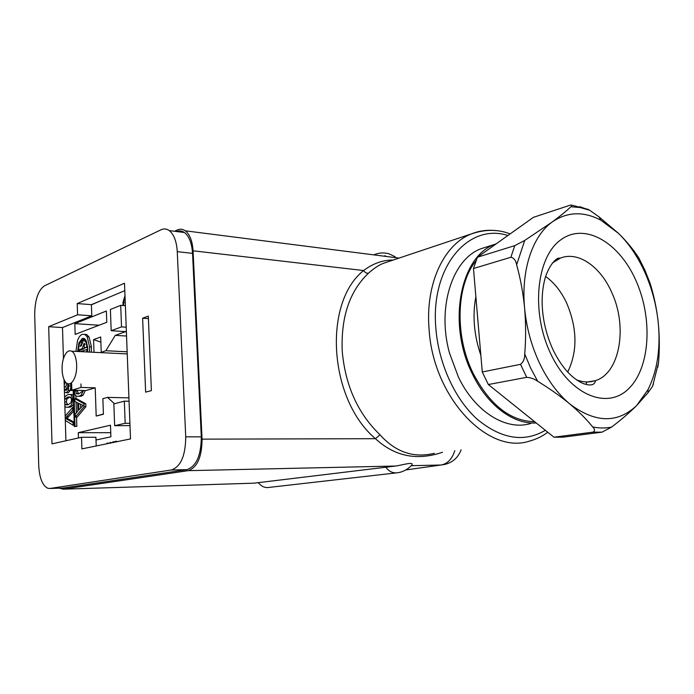 <?xml version="1.0" encoding="UTF-8"?>
<svg xmlns="http://www.w3.org/2000/svg" width="694" height="694" viewBox="0 0 694 694"><rect width="100%" height="100%" fill="white"/><g stroke="black" fill="none" stroke-linecap="round" stroke-linejoin="round"><path stroke-width="1.04" d="M62.79 488.073L186.842 469.647C196.315 466.403 201.139 455.464 201.303 436.83L185.732 436.847C185.55 455.663 180.77 466.706 171.383 469.977L49.994 488.463L47.834 488.29C42.438 485.6 39.393 477.914 38.708 465.232L34.709 314.599C34.9 299.947 38.109 290.387 44.338 285.919L160.895 229.835C163.827 228.456 166.629 228.716 169.284 230.608C173.951 234.364 176.606 241.373 177.265 251.644L185.732 436.847M176.484 231.518C179.278 230.417 181.932 230.755 184.448 232.525C189.176 236.264 191.874 243.212 192.542 253.388L201.303 436.83M151.396 390.609L145.636 392.145L142.617 318.208L148.299 316.1L151.396 390.609M81.519 437.281L81.892 448.897L130.515 438.92L124.512 283.239L77.216 303.564L77.572 314.79L48.684 326.701L51.998 443.865L81.519 437.281L95.919 437.263L96.214 445.964M148.403 318.615L142.617 318.208M124.799 290.673L91.408 304.657L91.782 315.787L62.495 327.559L48.684 326.701M62.495 327.559L63.44 358.755M64.065 379.644L65.913 440.759M91.782 315.787L77.572 314.79M91.408 304.657L77.216 303.564M387.556 261.933L383.149 263.399C378.447 265.334 373.572 268.595 368.514 273.176C349.611 291.09 340.849 317.115 342.229 351.268C345.343 385.691 357.931 413.529 379.991 434.782C395.606 452.184 413.745 458.361 434.409 453.295M461.12 449.842C458.135 457.606 452.688 462.473 444.785 464.433L440.898 465.023L411.204 465.691M368.514 273.176C366.727 273.514 365.087 272.629 363.613 270.539C373.06 263.442 382.906 259.946 393.168 260.05M379.991 434.782L375.445 438.695C394.669 456.452 417.025 460.972 442.538 452.245M59.346 488.177L63.076 489.175L188.143 470.662C197.27 467.556 201.911 457.042 202.067 439.137L193.062 250.803C192.42 241.07 189.835 234.407 185.307 230.816C182.713 228.994 179.98 228.734 177.109 230.052L174.532 231.267M411.273 465.605L412.002 464.824C413.65 461.475 402.399 465.075 395.684 466.03L254.013 483.171M486.659 246.925L481.497 248.565C452.731 258.541 436.656 306.809 449.452 352.925L458.422 377.111C475.26 412.253 506.42 431.104 530.684 423.496M496.193 243.846L495.325 244.175C460.348 255.461 446.771 323.933 472.553 374.292C487.5 405.478 513.577 424.624 536.176 422.941M534.649 421.709C510.437 421.163 489.99 405.149 473.317 373.667C454.379 335.905 456.131 285 476.101 260.597M482.911 253.319L490.597 247.836M480.838 355.224C473.976 335.115 472.31 315.588 475.867 296.65M587.046 382.03L585.797 384.389M557.542 258.411L558.089 258.819M477.437 257.214L514.766 245.633L524.707 240.454L552.242 221.959C559.954 216.276 566.191 211.202 570.954 206.717L572.194 205.285L570.546 205.051L533.365 217.352L477.437 257.214L473.473 268.517L482.269 371.984L488.342 384.528L553.933 437.194L562.981 437.177L602.028 432.154L611.614 427.079C605.541 428.328 599.234 428.285 592.702 426.957C586.586 419.332 578.917 411.646 569.713 403.891C560.336 396.144 549.665 388.605 537.685 381.266C534.38 378.915 530.728 377.614 526.711 377.336L488.342 384.528M92.371 304.432L99.433 301.291M473.473 268.517L510.871 257.274C513.933 257.925 515.859 260.441 516.648 264.822C520.491 278.624 523.146 293.076 524.603 308.179C520.951 270.105 532.567 235.899 552.242 221.959C567.267 211.696 583.463 211.097 600.822 220.18L618.571 233.418C626.803 241.547 633.57 249.771 638.888 258.081L644.839 270.044L649.896 282.701C653.843 295.115 656.593 308.084 658.138 321.617C659.543 335.185 659.673 348.856 658.545 362.632L657.773 367.265M579.828 206.665L589.674 210.239L599.096 216.944L618.571 233.418C629.102 243.82 637.873 256.806 644.873 272.378C651.796 287.993 656.22 304.406 658.138 321.617C660.827 347.868 657.452 370.553 648.005 389.681L636.598 405.6C629.623 412.531 621.295 419.697 611.614 427.079M653.488 383.747L652.612 386.22L648.092 392.596L636.598 405.6C617.408 423.626 595.114 423.054 569.713 403.891C557.829 393.906 547.766 380.338 539.533 363.179C531.431 345.872 526.46 327.542 524.603 308.179C525.913 323.326 525.965 338.611 524.742 354.035L530.676 368.158L537.685 381.266M553.933 437.194L592.962 432.136C595.096 430.983 595.01 429.256 592.702 426.957M482.269 371.984L520.509 364.324C523.363 362.147 524.777 358.72 524.742 354.035M78.63 396.335L80.981 396.248L83.072 395.198L85.267 390.548M76.661 398.755L85.804 403.804L85.9 406.684L77.242 417.059L75.394 417.042L75.299 414.092L77.901 411.117L77.641 402.824L74.909 401.47L74.822 398.712L76.661 398.755M73.182 390.228L74.319 426.515L76.834 426.359L76.54 417.051M76.409 412.826L76.062 402.043M75.958 398.738L75.863 395.719M115.499 442L115.473 441.315L117.963 441.497M109.583 443.214L110.094 442.425L112.02 442.72M106.763 443.796L107.284 443.006L109.201 443.301M106.373 311.016L74.831 323.647L75.169 334.404L106.781 322.276L106.373 311.016M100.882 342.107L93.569 339.6L94.002 352.292M93.569 339.6L100.699 336.989L101.237 352.318L105.87 350.73L115.265 335.367L125.683 331.619L111.179 330.708L121.519 326.9L126.204 327.204M114.649 425.691L125.172 423.279L124.339 401.158L113.851 403.899L114.649 425.691L129.995 425.622M71.638 383.652L71.846 390.193L85.891 390.566L95.225 387.833L96.18 416.044L103.415 414.24L102.868 398.66L107.535 397.393L114.484 403.735M96.015 440.005L110.901 436.821L110.485 425.214L78.292 432.657L78.465 437.957M70.797 385.179L70.536 383.617M67.249 392.761L68.255 392.787L70.198 390.462L70.849 386.853M65.288 389.551L65.462 390.236M66.815 389.95L65.887 386.853L66.771 383.218M70.753 383.626L70.962 390.453L73.182 390.384M73.833 410.995L67.049 418.309L74.18 422.212M73.347 395.71L72.124 394.582L70.129 394.478M67.795 407.265L70.033 407.204L72.055 406.198L73.607 404.021M91.226 352.162L91.469 346.931L89.066 337.015L86.707 334.551L84.538 334.308M81.805 340.719L84.269 338.464M79.793 342.923L78.925 342.879L77.737 350.938L79.584 351.19L79.567 350.088M78.405 350.028L79.185 344.597L81.233 340.693L81.727 343.235L80.14 346.306L81.363 345.864L83.523 339.8L85.804 342.064L86.976 346.965L84.278 347.928L84.182 344.84L84.972 344.554L84.174 343.218L82.204 348.674L78.405 350.028L80.252 350.123L84.052 348.77L84.356 347.928M83.098 340.919L81.233 340.693M85.865 340.077L83.523 339.8M84.278 347.928L87.713 347.46M87.722 349.282L80.304 351.624M87.002 349.247L86.733 351.936M122.942 305.507L123.029 302.228L124.989 295.557M83.41 390.496L81.215 395.155L79.133 396.205L76.592 396.213C75.256 395.632 74.536 393.94 74.431 391.13L74.431 390.262M74.822 398.712L83.939 403.769L85.804 403.804M83.939 403.769L84.035 406.658L85.9 406.684M84.035 406.658L75.394 417.042M74.319 426.515L74.987 426.35L73.85 390.245M74.987 426.35L76.834 426.359M116.028 441.202L116.054 441.887M112.255 442.668L113.009 441.826L115.49 441.67M113.747 441.67L113.773 442.356M110.094 442.425L110.12 443.11M107.284 443.006L107.301 443.683M99.103 325.226L74.831 323.647M127.149 351.797L105.87 350.73M126.542 336.035L115.265 335.367M121.519 326.9L120.704 305.334L110.398 309.455L111.179 330.708M120.704 305.334L125.38 305.698M124.339 401.158L129.058 401.262M125.172 423.279L129.908 423.314M128.928 397.87L107.535 397.393M96.18 416.044L103.406 413.988M70.962 390.453L81.059 387.434L80.946 383.929M81.059 387.434L95.225 387.833M110.754 432.7L78.292 432.657M64.438 391.884L66.424 392.735L68.368 390.41L68.784 383.886M64.663 380.798L64.126 381.613M64.221 384.849L65.505 382.03M65.54 382.611L66.043 382.628M67.821 383.739L67.639 388.701L66.26 390.245L65.427 390.219L64.334 388.666M67.049 418.309L65.227 418.291L73.096 422.629L73.174 425.266L74.275 425.266M73.174 425.266L65.297 420.443M65.167 416.148L72.618 407.439L73.72 407.456M72.618 407.439L72.705 410.189L73.807 410.206M72.705 410.189L65.227 418.282M73.096 422.629L74.197 422.637M64.594 397.081L67.812 394.556L70.285 394.539C71.586 395.094 72.297 396.777 72.41 399.605C72.462 402.772 71.734 404.958 70.215 406.172L68.194 407.17L65.843 407.187L64.872 406.476M89.37 352.066L89.604 346.835L87.21 336.911L84.85 334.439L82.204 334.352C80.322 335.072 78.778 337.137 77.555 340.528L75.915 351.407M78.925 342.879L82.334 338.386L84.252 338.455L85.978 340.268L87.722 347.503L87.487 351.971M82.204 348.674L84.052 348.77M81.727 343.235L82.282 343.261M81.649 343.304L82.256 343.339M85.804 342.064L86.837 342.125M86.976 346.965L87.696 347M123.662 305.56L123.454 302.636L125.05 297.206M75.325 390.288L76.652 393.81L79.047 393.715L81.927 391.737L82.395 390.47M78.63 403.344L78.838 410.024L83.054 405.391L78.63 403.344M64.785 403.431L65.852 404.81L68.125 404.723L70.909 402.815L71.525 399.822L70.831 397.376L67.891 397.011L65.123 398.92L64.681 400.126M125.362 305.247L125.276 303.157M78.491 393.854L77.173 390.332M80.513 404.35L80.625 408.029M70.224 396.916L66.945 398.955L66.346 401.887L67.674 404.836L65.852 404.81M567.675 372.097C577.686 351.485 577.347 328.479 566.668 303.087C561.238 291.515 554.22 282.64 545.605 276.481M74.883 377.258C72.757 382.602 70.215 384.684 67.275 383.522C62.313 381.44 60.378 366.614 63.822 357.566C65.973 352.04 68.567 349.923 71.621 351.199C76.487 353.367 78.387 368.288 74.883 377.258M186.842 469.647L171.383 469.977M63.917 488.038L49.994 488.463M192.542 253.388L177.265 251.644M495.62 230.599C487.327 229.697 479.328 230.772 471.625 233.817C444.065 244.158 425.179 283.725 429.083 329.26C433.073 397.74 488.524 455.446 529.895 440.968C536.375 439.224 542.326 436.309 547.748 432.232M405.764 469.959L440.898 465.023C447.378 463.948 452.02 459.159 454.822 450.658M193.062 250.803L363.613 270.539C322.875 302.723 328.609 399.154 375.445 438.695L202.067 439.137M507.895 235.509C468.415 222.653 430.141 266.895 435.893 328.687C438.703 363.951 455.073 399.388 477.29 419.306C501.337 439.068 524.031 442.737 545.345 430.306M395.684 466.03L188.143 470.662M412.002 464.824C408.757 468.45 404.888 470.914 400.395 472.198L397.922 472.718C392.899 473.447 388.866 471.547 385.821 467.036M395.467 472.996L269.567 487.344C265.186 488.212 261.404 486.598 258.22 482.521M254.221 483.171L63.076 489.175M386.046 256.433L384.953 255.626M376.53 253.883L374.161 254.915M514.766 245.633L510.871 257.274M592.962 432.136L602.028 432.154M520.509 364.324L526.711 377.336M524.707 240.454L516.648 264.822M570.954 206.717L580.297 207.575L589.674 210.239M658.545 362.632L652.612 386.22M81.215 395.155L83.072 395.198M79.133 396.205L80.981 396.248M69.018 385.925L70.823 385.977M68.368 390.41L70.198 390.462M66.424 392.735L68.255 392.787M64.282 386.81L65.887 386.853M64.716 389.534L66.546 389.586M66.589 416.894L68.42 416.921M70.285 394.539L72.124 394.582M72.41 399.605L73.477 399.631M70.215 406.172L72.055 406.198M68.194 407.17L70.033 407.204M87.21 336.911L89.066 337.015M89.604 346.835L91.469 346.931M635.773 280.211C652.95 318.112 650.365 367.551 628.781 388.579C607.51 410.197 570.13 395.363 550.637 353.61C530.797 312.127 536.323 257.413 560.535 240.011C584.461 221.959 618.918 242.085 635.773 280.211M552.346 263L560.414 258.107C577.989 250.968 600.145 266.305 611.457 291.836C628.07 326.51 619.985 374.057 594.715 380.833C588.92 382.576 582.83 382.247 576.454 379.844M123.454 302.636L125.267 302.775M76.123 393.42L77.971 393.463M75.325 390.861L77.164 390.913M67.891 397.011L69.721 397.046M65.288 404.385L67.118 404.42M64.733 401.861L66.346 401.887M65.123 398.92L66.945 398.955M184.457 232.525L169.284 230.608M383.149 263.399L471.625 233.817C485.375 229.185 498.214 229.22 510.133 233.913M383.175 263.399L388.614 261.577M373.676 254.854L375.549 254.204C379.913 252.651 384.45 252.538 389.152 253.874L395.155 256.737M399.033 258.09L185.307 230.816M481.497 248.565L495.325 244.175M600.822 220.18L599.104 216.944M588.512 209.475L572.194 205.285M648.005 389.681L648.101 392.596M66.268 390.245L65.427 390.219M67.24 418.378L65.41 418.361M70.224 394.513L72.055 394.556M86.698 334.551L84.85 334.439M84.017 339.982L85.865 340.086M587.627 381.934L594.715 380.833C595.842 381.37 595.305 382.541 593.101 384.363C590.698 385.387 587.306 385.075 582.943 383.426C571.683 378.291 561.836 367.343 553.404 350.583C546.256 335.271 542.491 319.223 542.118 302.411C542.101 293.111 543.194 284.67 545.415 277.097C548.815 267.442 552.962 261.17 557.855 258.263L560.414 258.107L555.816 259.513M76.652 393.81L78.483 393.854M71.621 351.199L127.236 353.923"/></g></svg>
